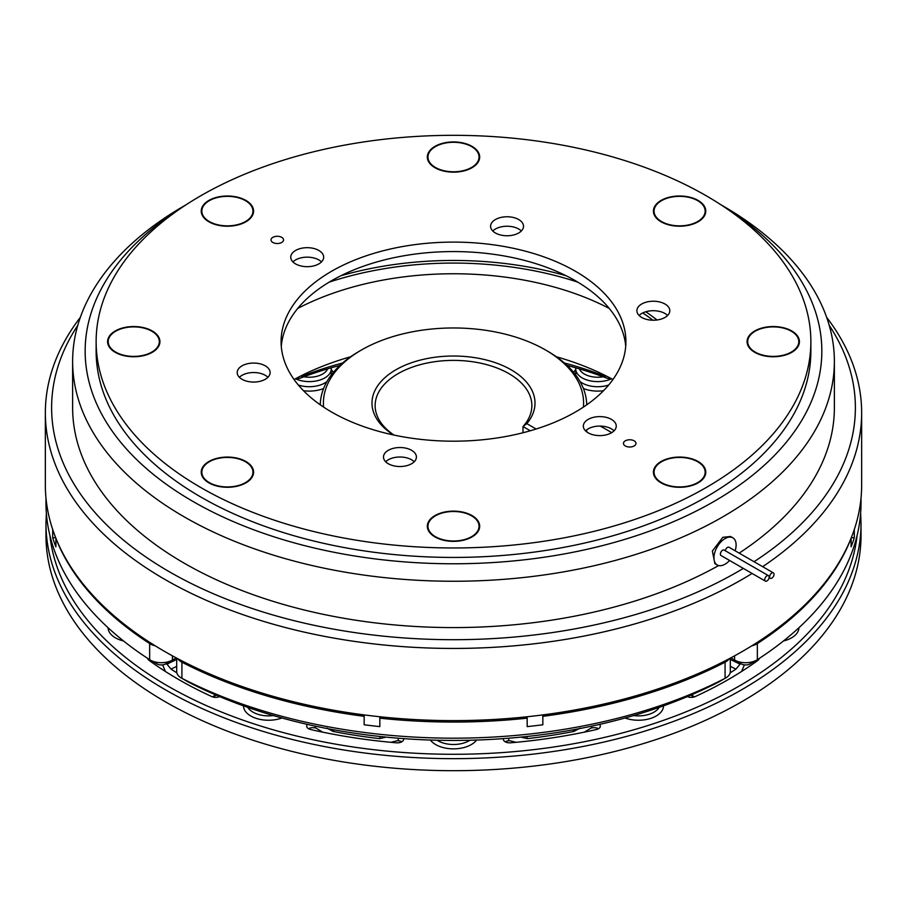 <?xml version="1.0" encoding="UTF-8"?>
<svg xmlns="http://www.w3.org/2000/svg" width="907" height="907" viewBox="0 0 907 907"><rect width="100%" height="100%" fill="white"/><g stroke="black" fill="none" stroke-linecap="round" stroke-linejoin="round"><path stroke-width="1.36" d="M575.412 271.261A172.409 99.543 0 0 0 387.516 249.686A172.409 99.543 0 0 0 281.091 341.644A172.409 99.543 0 0 0 331.588 412.027A172.409 99.543 0 0 0 519.484 433.614A172.409 99.543 0 0 0 625.909 341.644A172.409 99.543 0 0 0 575.412 271.261M625.717 346.383A172.409 99.543 0 0 0 575.412 280.728A172.409 99.543 0 0 0 391.325 258.268A172.409 99.543 0 0 0 281.283 346.383M661.09 482.864L661.09 482.864A26.178 15.113 180 0 1 661.09 461.493A26.178 15.113 180 0 1 698.107 461.493A26.178 15.113 180 0 1 698.107 482.864A26.178 15.113 180 0 1 661.09 482.864M661.316 483A25.543 14.75 180 0 1 654.049 472.694A25.543 14.75 180 0 1 654.049 472.434M705.136 472.434A25.543 14.75 180 0 1 705.147 472.694A25.543 14.75 180 0 1 697.88 483M697.664 461.754A25.543 14.75 180 0 1 705.147 472.184A25.543 14.75 180 0 1 689.377 485.812A25.543 14.75 180 0 1 661.532 482.615A25.543 14.75 180 0 1 654.049 472.184A25.543 14.75 180 0 1 669.819 458.557A25.543 14.75 180 0 1 697.664 461.754M434.986 536.933L434.986 536.933A26.178 15.113 180 0 1 434.986 515.561A26.178 15.113 180 0 1 472.014 515.561A26.178 15.113 180 0 1 472.014 536.933A26.178 15.113 180 0 1 434.986 536.933M435.213 537.069A25.543 14.75 180 0 1 427.957 526.763A25.543 14.75 180 0 1 427.957 526.502M479.043 526.502A25.543 14.75 180 0 1 479.043 526.763A25.543 14.75 180 0 1 471.787 537.069M471.561 515.822A25.543 14.75 180 0 1 479.043 526.253A25.543 14.75 180 0 1 463.273 539.88A25.543 14.75 180 0 1 435.439 536.683A25.543 14.75 180 0 1 427.957 526.253A25.543 14.75 180 0 1 443.727 512.625A25.543 14.75 180 0 1 471.561 515.822M208.893 482.864L208.893 482.864A26.178 15.113 180 0 1 208.893 461.493A26.178 15.113 180 0 1 245.91 461.493A26.178 15.113 180 0 1 245.91 482.864A26.178 15.113 180 0 1 208.893 482.864M209.12 483A25.543 14.75 180 0 1 201.853 472.694A25.543 14.75 180 0 1 201.864 472.434M252.951 472.434A25.543 14.75 180 0 1 252.951 472.694A25.543 14.75 180 0 1 245.684 483M245.468 461.754A25.543 14.75 180 0 1 252.951 472.184A25.543 14.75 180 0 1 237.18 485.812A25.543 14.75 180 0 1 209.336 482.615A25.543 14.75 180 0 1 201.853 472.184A25.543 14.75 180 0 1 217.623 458.557A25.543 14.75 180 0 1 245.468 461.754M115.246 352.335L115.246 352.335A26.178 15.113 180 0 1 115.246 330.964A26.178 15.113 180 0 1 152.263 330.964A26.178 15.113 180 0 1 152.263 352.335A26.178 15.113 180 0 1 115.246 352.335M115.461 352.46A25.543 14.75 180 0 1 108.205 342.154A25.543 14.75 180 0 1 108.205 341.905M159.292 341.905A25.543 14.75 180 0 1 159.303 342.154A25.543 14.75 180 0 1 152.036 352.46M151.82 331.214A25.543 14.75 180 0 1 159.303 341.644A25.543 14.75 180 0 1 143.533 355.272A25.543 14.75 180 0 1 115.688 352.075A25.543 14.75 180 0 1 108.205 341.644A25.543 14.75 180 0 1 123.976 328.017A25.543 14.75 180 0 1 151.82 331.214M208.893 221.796L208.893 221.796A26.178 15.113 180 0 1 208.893 200.424A26.178 15.113 180 0 1 245.91 200.424A26.178 15.113 180 0 1 245.91 221.796A26.178 15.113 180 0 1 208.893 221.796M209.12 221.92A25.543 14.75 180 0 1 201.853 211.626A25.543 14.75 180 0 1 201.864 211.365M252.951 211.365A25.543 14.75 180 0 1 252.951 211.626A25.543 14.75 180 0 1 245.684 221.92M245.468 200.674A25.543 14.75 180 0 1 252.951 211.104A25.543 14.75 180 0 1 237.18 224.732A25.543 14.75 180 0 1 209.336 221.535A25.543 14.75 180 0 1 201.853 211.104A25.543 14.75 180 0 1 217.623 197.477A25.543 14.75 180 0 1 245.468 200.674M434.986 167.727L434.986 167.727A26.178 15.113 180 0 1 434.986 146.356A26.178 15.113 180 0 1 472.014 146.356A26.178 15.113 180 0 1 472.014 167.727A26.178 15.113 180 0 1 434.986 167.727M435.213 167.852A25.543 14.75 180 0 1 427.957 157.557A25.543 14.75 180 0 1 427.957 157.296M479.043 157.296A25.543 14.75 180 0 1 479.043 157.557A25.543 14.75 180 0 1 471.787 167.852M471.561 146.605A25.543 14.75 180 0 1 479.043 157.036A25.543 14.75 180 0 1 463.273 170.663A25.543 14.75 180 0 1 435.439 167.466A25.543 14.75 180 0 1 427.957 157.036A25.543 14.75 180 0 1 443.727 143.408A25.543 14.75 180 0 1 471.561 146.605M661.09 221.796L661.09 221.796A26.178 15.113 180 0 1 661.09 200.424A26.178 15.113 180 0 1 698.107 200.424A26.178 15.113 180 0 1 698.107 221.796A26.178 15.113 180 0 1 661.09 221.796M661.316 221.92A25.543 14.75 180 0 1 654.049 211.626A25.543 14.75 180 0 1 654.049 211.365M705.136 211.365A25.543 14.75 180 0 1 705.147 211.626A25.543 14.75 180 0 1 697.88 221.92M697.664 200.674A25.543 14.75 180 0 1 705.147 211.104A25.543 14.75 180 0 1 689.377 224.732A25.543 14.75 180 0 1 661.532 221.535A25.543 14.75 180 0 1 654.049 211.104A25.543 14.75 180 0 1 669.819 197.477A25.543 14.75 180 0 1 697.664 200.674M754.737 352.335L754.737 352.335A26.178 15.113 180 0 1 754.737 330.964A26.178 15.113 180 0 1 791.754 330.964A26.178 15.113 180 0 1 791.754 352.335A26.178 15.113 180 0 1 754.737 352.335M754.964 352.46A25.543 14.75 180 0 1 747.697 342.154A25.543 14.75 180 0 1 747.708 341.905M798.795 341.905A25.543 14.75 180 0 1 798.795 342.154A25.543 14.75 180 0 1 791.539 352.46M791.312 331.214A25.543 14.75 180 0 1 798.795 341.644A25.543 14.75 180 0 1 783.024 355.272A25.543 14.75 180 0 1 755.18 352.075A25.543 14.75 180 0 1 747.697 341.644A25.543 14.75 180 0 1 763.467 328.017A25.543 14.75 180 0 1 791.312 331.214M183.838 206.252A368.333 212.657 0 0 0 193.044 501.492A368.333 212.657 0 0 0 709.217 504.167A368.333 212.657 0 0 0 723.162 206.252M722.822 205.866L720.714 204.653L722.822 205.866A380.872 219.902 180 0 1 834.372 361.349A380.872 219.902 180 0 1 599.255 564.517A380.872 219.902 180 0 1 184.178 516.843A380.872 219.902 180 0 1 72.628 361.349A380.872 219.902 180 0 1 184.178 205.866L186.286 204.653M340.771 275.796A252.35 145.698 180 0 1 566.229 275.796M577.816 282.145A250.468 144.61 0 0 0 329.184 282.145M388.309 463.749A16.462 9.501 180 0 1 383.491 457.026A16.462 9.501 180 0 1 393.649 448.251A16.462 9.501 180 0 1 411.585 450.303A16.462 9.501 180 0 1 416.404 457.026A16.462 9.501 180 0 1 406.245 465.801A16.462 9.501 180 0 1 388.309 463.749M414.216 461.765A16.462 9.501 0 0 0 411.585 459.781A16.462 9.501 0 0 0 385.679 461.765M242.022 379.285A16.462 9.501 180 0 1 237.192 372.562A16.462 9.501 180 0 1 247.35 363.786A16.462 9.501 180 0 1 265.286 365.838A16.462 9.501 180 0 1 270.116 372.562A16.462 9.501 180 0 1 259.946 381.337A16.462 9.501 180 0 1 242.022 379.285M267.916 377.301A16.462 9.501 0 0 0 265.286 375.317A16.462 9.501 0 0 0 239.38 377.301M295.569 263.903A16.462 9.501 180 0 1 290.75 257.18A16.462 9.501 180 0 1 300.909 248.405A16.462 9.501 180 0 1 318.845 250.457A16.462 9.501 180 0 1 323.663 257.18A16.462 9.501 180 0 1 313.505 265.955A16.462 9.501 180 0 1 295.569 263.903M321.475 261.919A16.462 9.501 0 0 0 318.845 259.935A16.462 9.501 0 0 0 292.938 261.919M495.415 232.986A16.462 9.501 180 0 1 490.596 226.262A16.462 9.501 180 0 1 500.755 217.487A16.462 9.501 180 0 1 518.691 219.551A16.462 9.501 180 0 1 523.509 226.262A16.462 9.501 180 0 1 513.351 235.038A16.462 9.501 180 0 1 495.415 232.986M521.321 231.002A16.462 9.501 0 0 0 518.691 229.018A16.462 9.501 0 0 0 492.784 231.002M641.714 317.45A16.462 9.501 180 0 1 636.884 310.727A16.462 9.501 180 0 1 647.054 301.952A16.462 9.501 180 0 1 664.978 304.015A16.462 9.501 180 0 1 669.808 310.727A16.462 9.501 180 0 1 659.65 319.502A16.462 9.501 180 0 1 641.714 317.45M667.62 315.466A16.462 9.501 0 0 0 664.978 313.482A16.462 9.501 0 0 0 639.084 315.466M588.155 432.832A16.462 9.501 180 0 1 583.337 426.109A16.462 9.501 180 0 1 593.495 417.333A16.462 9.501 180 0 1 611.431 419.385A16.462 9.501 180 0 1 616.25 426.109A16.462 9.501 180 0 1 606.091 434.884A16.462 9.501 180 0 1 588.155 432.832M614.062 430.848A16.462 9.501 0 0 0 611.431 428.864A16.462 9.501 0 0 0 585.525 430.848M272.848 242.464A6.27 3.617 180 0 1 271.012 239.901A6.27 3.617 180 0 1 274.878 236.557A6.27 3.617 180 0 1 281.714 237.339A6.27 3.617 180 0 1 283.551 239.901A6.27 3.617 180 0 1 279.673 243.246A6.27 3.617 180 0 1 272.848 242.464M625.286 445.949A6.27 3.617 180 0 1 623.449 443.387A6.27 3.617 180 0 1 627.327 440.042A6.27 3.617 180 0 1 634.152 440.825A6.27 3.617 180 0 1 635.988 443.387A6.27 3.617 180 0 1 632.122 446.732A6.27 3.617 180 0 1 625.286 445.949M200.798 487.535A357.369 206.32 0 0 0 590.253 532.262A357.369 206.32 0 0 0 810.869 341.644A357.369 206.32 0 0 0 706.202 195.753A357.369 206.32 0 0 0 316.747 151.027A357.369 206.32 0 0 0 96.131 341.644A357.369 206.32 0 0 0 200.798 487.535M96.131 341.644L96.131 351.111A357.369 206.32 0 0 0 200.798 497.013A357.369 206.32 0 0 0 590.253 541.728A357.369 206.32 0 0 0 810.869 351.111L810.869 341.644M77.753 325.375A401.88 232.022 0 0 0 169.326 571.75A401.88 232.022 0 0 0 743.343 568.406M754.046 561.716A401.88 232.022 0 0 0 829.247 325.375M826.674 317.371A408.15 235.639 180 0 1 861.65 412.798A408.15 235.639 180 0 1 762.628 566.671M752.096 573.451A408.15 235.639 180 0 1 164.893 579.426A408.15 235.639 180 0 1 45.35 412.798A408.15 235.639 180 0 1 80.326 317.371M45.35 412.798L45.35 484.984A408.15 235.639 0 0 0 164.893 651.6A408.15 235.639 0 0 0 609.697 702.687A408.15 235.639 0 0 0 861.65 484.984L861.65 412.798M294.049 379.511A231.977 133.93 180 0 1 350.646 356.746M556.354 356.746A231.977 133.93 180 0 1 612.951 379.511M609.255 308.437A231.977 133.93 0 0 0 297.745 308.437M717.199 564.97L714.875 563.632L712.38 551.025L722.822 537.318L730.543 536.479L732.879 537.828A15.668 9.047 120 0 0 725.033 538.599A15.668 9.047 120 0 0 714.795 552.408A15.668 9.047 120 0 0 717.199 564.97A15.668 9.047 120 0 0 725.033 564.199A15.668 9.047 120 0 0 729.579 560.458M834.372 361.349L834.372 407.685A380.872 219.902 180 0 1 739.171 553.123M718.65 565.549A380.872 219.902 180 0 1 184.178 563.168A380.872 219.902 180 0 1 72.628 407.685L72.628 361.349M771.812 573.031A3.129 1.814 120 0 0 769.76 575.786A3.129 1.814 120 0 0 770.236 578.303A3.129 1.814 120 0 0 771.812 578.144A3.129 1.814 120 0 0 773.852 575.378A3.129 1.814 120 0 0 773.376 572.873A3.129 1.814 120 0 0 771.812 573.031M773.376 572.873L729.047 547.272A3.129 1.814 120 0 0 727.471 547.431A3.129 1.814 120 0 0 725.305 550.742M766.937 575.843A3.129 1.814 120 0 0 764.884 578.609A3.129 1.814 120 0 0 765.361 581.115A3.129 1.814 120 0 0 766.937 580.956A3.129 1.814 120 0 0 768.977 578.201A3.129 1.814 120 0 0 768.501 575.684A3.129 1.814 120 0 0 766.937 575.843M768.501 575.684L724.171 550.096A3.129 1.814 120 0 0 722.596 550.243A3.129 1.814 120 0 0 720.555 553.009A3.129 1.814 120 0 0 721.031 555.526L765.361 581.115M735.146 550.798A15.668 9.047 120 0 0 732.879 537.828M652.972 320.228A250.468 144.61 0 0 0 642.723 312.938M645.75 311.77A252.35 145.698 180 0 1 657.008 319.99M611.681 432.684A216.773 125.155 0 0 0 606.783 429.759L608.994 431.04A219.902 126.957 180 0 1 611.737 432.65M583.405 407.096A130.098 75.111 0 0 0 545.492 349.966L547.703 351.247A133.227 76.914 180 0 1 586.727 404.828M530.289 430.768L522.988 426.551A78.365 45.248 0 0 0 531.865 405.633A78.365 45.248 0 0 0 508.918 373.639A78.365 45.248 0 0 0 423.512 363.832A78.365 45.248 0 0 0 375.135 405.633A78.365 45.248 0 0 0 393.978 435.065M393.604 434.986A81.505 47.051 180 0 1 397.039 369.138A81.505 47.051 180 0 1 511.129 369.795A81.505 47.051 180 0 1 526.808 423.637L522.988 426.551L522.988 432.741M547.703 351.247L545.492 349.966A130.098 75.111 0 0 0 361.508 349.966A130.098 75.111 0 0 0 323.595 407.096M608.994 431.04L606.783 429.759A216.773 125.155 0 0 0 600.128 426.075M861.026 523.373L861.026 535.402A407.526 235.276 180 0 1 453.5 770.689A407.526 235.276 180 0 1 45.974 535.402L45.974 523.373A407.526 235.276 180 0 0 453.5 758.66A407.526 235.276 180 0 0 861.026 523.373L860.641 513.101M147.705 658.414A6.27 3.617 0 0 0 149.031 660.33A388.718 224.426 0 0 0 211.841 696.599A6.27 3.617 0 0 0 215.741 697.381A6.27 3.617 0 0 0 219.641 696.599M307.473 724.41A6.27 3.617 0 0 0 306.691 726.167A6.27 3.617 0 0 0 310.648 729.534A388.718 224.426 0 0 0 396.45 742.81A6.27 3.617 0 0 0 397.368 742.844A6.27 3.617 0 0 0 403.638 739.228A6.27 3.617 0 0 0 403.547 738.615M390.928 742.311L397.459 740.69A376.178 217.181 0 0 0 398.286 740.77A6.27 3.617 180 0 1 401.801 741.79M503.453 738.615A6.27 3.617 0 0 0 503.362 739.228A6.27 3.617 0 0 0 509.632 742.844A6.27 3.617 0 0 0 510.55 742.81A388.718 224.426 0 0 0 596.352 729.534A6.27 3.617 0 0 0 600.309 726.167A6.27 3.617 0 0 0 599.527 724.41M687.359 696.599A6.27 3.617 0 0 0 691.259 697.381A6.27 3.617 0 0 0 695.159 696.599A388.718 224.426 0 0 0 757.969 660.33A6.27 3.617 0 0 0 759.295 658.414M730.305 658.153L730.305 671.577A15.668 9.047 0 0 1 725.713 677.971A15.668 9.047 0 0 1 725.078 678.323L725.078 662.201A407.526 235.276 0 0 1 542.84 716.326L542.84 714.909M750.338 663.754A6.27 3.617 180 0 1 750.089 663.901A6.27 3.617 180 0 1 745.656 664.956A6.27 3.617 180 0 1 741.223 663.901L734.579 660.058A15.668 9.047 0 0 0 745.656 662.711A15.668 9.047 0 0 0 756.744 660.058A15.668 9.047 0 0 0 757.345 659.684A407.526 235.276 0 0 0 861.026 502.897L861.026 498.034M45.974 498.034L45.974 502.897A407.526 235.276 0 0 0 149.655 659.684A15.668 9.047 0 0 0 150.256 660.058A15.668 9.047 0 0 0 161.344 662.711A15.668 9.047 0 0 0 172.421 660.058L176.196 657.881M52.685 529.473L52.685 537.749A407.526 235.276 0 0 0 55.894 546.796L55.894 538.35A407.526 235.276 0 0 0 149.655 643.562A15.668 9.047 180 0 0 155.324 645.886M52.685 537.749L55.712 537.749M172.421 655.84L172.421 660.058L165.777 663.901A6.27 3.617 180 0 1 156.911 663.901A6.27 3.617 180 0 1 156.662 663.754M300.534 376.11A15.668 9.047 0 0 0 305.988 374.784A266.454 153.839 180 0 1 342.585 363.015M564.415 363.015A266.454 153.839 180 0 1 601.012 374.784A15.668 9.047 0 0 0 606.466 376.11M339.91 365.442A275.864 159.269 0 0 0 327.608 368.866A275.864 159.269 0 0 0 303.868 376.779A275.864 159.269 0 0 0 300.784 377.947A6.27 3.617 180 0 1 295.988 378.468M611.012 378.468A6.27 3.617 180 0 1 606.216 377.947A275.864 159.269 0 0 0 603.132 376.779A275.864 159.269 0 0 0 579.392 368.866A275.864 159.269 0 0 0 567.09 365.442M751.676 645.886A15.668 9.047 180 0 0 757.345 643.562A407.526 235.276 0 0 0 851.106 538.35L851.106 546.796A407.526 235.276 0 0 0 854.315 537.749L854.315 529.473M730.804 657.881L734.579 660.058L734.579 655.84M854.315 537.749L851.288 537.749M177.749 658.709A15.668 9.047 180 0 0 181.922 662.201A407.526 235.276 0 0 0 364.161 716.326L364.161 724.772A407.526 235.276 0 0 0 379.829 726.62L379.829 718.174A407.526 235.276 0 0 0 527.171 718.174L527.171 726.62A407.526 235.276 0 0 0 542.84 724.772L542.84 716.326M176.695 658.153L176.695 671.577A15.668 9.047 0 0 0 181.287 677.971A15.668 9.047 0 0 0 181.922 678.323A407.526 235.276 0 0 0 725.078 678.323L718.809 681.951A398.116 229.856 180 0 1 188.191 681.951A6.27 3.617 180 0 1 187.942 681.815A6.27 3.617 180 0 1 187.681 681.656M729.251 658.709A15.668 9.047 180 0 1 725.078 662.201M379.829 718.174L379.829 716.757M364.161 714.909L364.161 716.326M527.171 716.757L527.171 718.174M740.566 663.516L735.962 669.117L730.305 666.373M526.774 736.507L527.42 738.627L520.89 737.108M386.11 737.108L379.58 738.627L380.226 736.507M176.695 666.373L171.038 669.117L166.435 663.516M162.602 664.876L165.437 671.497M212.499 696.859L215.934 695.023M308.527 728.729A6.27 3.617 180 0 1 315.262 727.924A376.178 217.181 0 0 0 316.044 728.094L322.62 732.13M505.199 741.79A6.27 3.617 180 0 1 508.714 740.77A376.178 217.181 0 0 0 509.541 740.69L516.072 742.311M584.38 732.13L590.956 728.094A376.178 217.181 0 0 0 591.738 727.924A6.27 3.617 180 0 1 598.473 728.729M691.066 695.023L694.445 696.78M741.563 671.497L744.398 664.876M334.093 729.852L333.096 731.439L327.008 728.128M579.992 728.128L573.904 731.439L572.907 729.852M730.146 672.847A376.178 217.181 0 0 0 735.962 669.117M527.42 738.627A376.178 217.181 0 0 0 573.904 731.439M333.096 731.439A376.178 217.181 0 0 0 379.58 738.627M171.038 669.117A376.178 217.181 0 0 0 176.854 672.847M756.517 660.183A6.27 3.617 180 0 1 757.515 660.659M149.485 660.659A6.27 3.617 180 0 1 150.483 660.183M526.808 423.637L536.116 429.011M320.273 404.828A133.227 76.914 180 0 1 359.297 351.247L361.508 349.966M331.18 367.823L331.248 368.934A21.938 12.664 180 0 1 309.298 381.609A21.938 12.664 180 0 1 295.444 378.763M303.868 376.779A18.809 10.861 0 0 0 309.298 377.233A18.809 10.861 0 0 0 327.608 368.866M611.556 378.763A21.938 12.664 180 0 1 597.702 381.609A21.938 12.664 180 0 1 575.752 368.934L575.82 367.823M579.392 368.866A18.809 10.861 0 0 0 597.702 377.233A18.809 10.861 0 0 0 603.132 376.779M49.919 535.527A404.386 233.473 0 0 0 453.5 754.284A404.386 233.473 0 0 0 857.081 535.527M398.286 740.77L398.286 738.207M149.655 659.684L149.655 643.562M606.216 377.947L601.012 374.784L601.012 373.423M305.988 373.423L305.988 374.784L300.784 377.947M757.345 643.562L757.345 659.684M181.922 662.201L181.922 678.323L188.191 681.951M740.18 664.219L730.305 659.434M176.695 659.434L166.82 664.219M212.589 696.893L215.231 695.079M691.769 695.079L694.411 696.893M591.738 727.924L591.738 726.122M508.714 740.77L508.714 738.207M315.262 727.924L315.262 726.122M633.608 715.566A21.938 12.664 0 0 0 659.174 707.381M663.527 705.839A25.079 14.478 180 0 1 650.489 718.469A25.079 14.478 180 0 1 625.036 717.993M798.92 627.735A25.079 14.478 180 0 1 783.478 640.966M575.752 368.934L575.752 374.058A21.938 12.664 0 0 0 575.843 375.181M580.049 381.575A21.938 12.664 0 0 0 608.676 385.022M603.529 390.702A25.079 14.478 180 0 1 583.382 388.502M573.689 372.437A25.079 14.478 180 0 1 575.752 369.603M298.324 385.022A21.938 12.664 0 0 0 326.951 381.575M331.157 375.181A21.938 12.664 0 0 0 331.248 374.058L331.248 368.934M331.248 369.603A25.079 14.478 180 0 1 333.311 372.437M323.618 388.502A25.079 14.478 180 0 1 303.471 390.702M123.522 640.966A25.079 14.478 180 0 1 108.08 627.735M281.964 717.993A25.079 14.478 180 0 1 256.511 718.469A25.079 14.478 180 0 1 243.473 705.839M247.826 707.381A21.938 12.664 0 0 0 273.392 715.566M476.583 740.044A25.079 14.478 180 0 1 453.5 748.853A25.079 14.478 180 0 1 430.417 740.044M437.095 740.237A21.938 12.664 0 0 0 469.905 740.237M770.236 578.303L769.102 577.646M586.727 431.879L586.727 429.805M156.911 663.901L150.256 660.058M750.089 663.901L756.744 660.058M719.058 681.815L725.713 677.971M187.942 681.815L181.287 677.971M46.359 513.101L45.974 523.373M216.138 695.113L213.27 697.086M693.73 697.086L690.862 695.113"/></g></svg>
